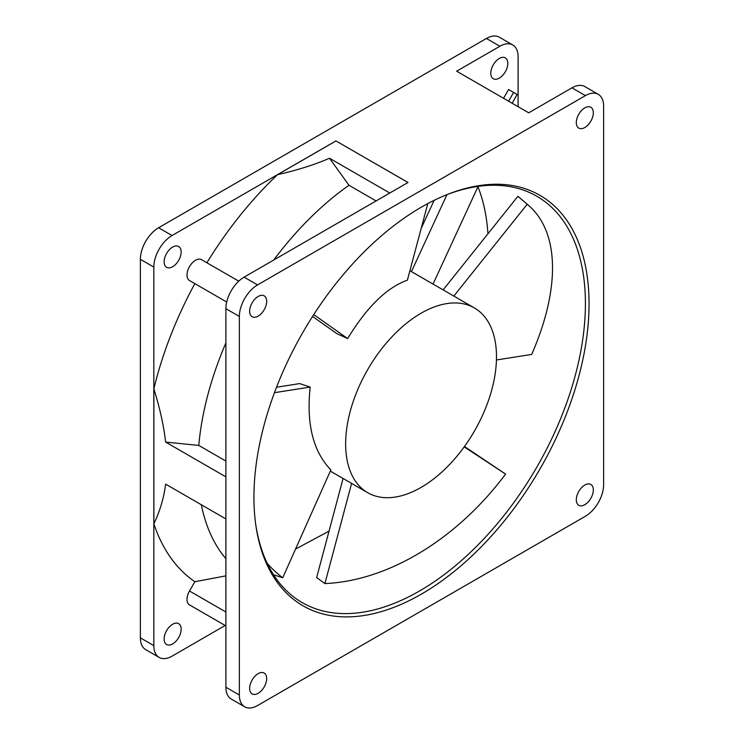 <?xml version="1.0" encoding="UTF-8"?>
<svg xmlns="http://www.w3.org/2000/svg" width="744" height="744" viewBox="0 0 744 744"><rect width="100%" height="100%" fill="white"/><g stroke="black" fill="none" stroke-linecap="round" stroke-linejoin="round"><path stroke-width="1.12" d="M225.897 558.679A239.549 138.3 -60 0 1 201.345 504.767M225.897 518.94L165.642 484.149C163.829 498.071 159.904 511.286 153.878 523.804L153.878 388.852C159.904 408.335 163.829 426.079 165.642 442.094L198.778 445.414L225.897 461.066M198.778 445.414A239.549 138.3 -60 0 1 225.897 342.9M376.083 200.936L348.973 185.275L329.518 158.24C314.749 164.675 297.414 170.153 277.531 174.673L335.972 140.932L407.991 182.513M273.755 260.019A239.549 138.3 -60 0 1 348.973 185.275M512.114 103.23L517.154 94.497L508.571 89.54L503.53 98.273M443.117 289.89L517.898 196.304A227.562 115.757 -49.5 0 1 519.042 197.262L528.352 205.223A227.562 115.757 130.5 0 0 527.198 204.265L453.84 296.075M517.898 196.304L527.198 204.265M496.443 359.966L531.672 354.432A227.562 115.757 130.5 0 0 528.352 205.223M273.55 574.759L282.72 577.79L330.875 469.892C313.233 451.645 306.314 424.238 310.108 387.671A106.671 67.044 -71.7 0 1 310.183 387.075L274.452 392.683M267.245 563.385A227.562 143.025 108.3 0 0 282.72 577.79M276.526 387.233L299.683 383.597L310.183 387.075M313.745 314.61L347.653 338.567C366.69 307.328 386.378 287.947 406.717 280.414L407.052 280.302A106.671 46.946 -64.7 0 1 407.377 280.19L427.809 203.577M351.614 483.405L324.905 583.566L316.646 577.586L343.077 478.476M464.47 446.502L505.585 474.086L464.2 446.865M324.905 583.566A227.562 158.63 125.9 0 0 505.585 474.086M206.897 262.772A270.453 156.147 -60 0 1 277.531 174.673M226.706 302.018L189.497 280.534A12.043 6.947 -60 0 1 189.497 266.631A12.043 6.947 -60 0 1 201.54 259.684L238.74 281.158L201.54 259.684M153.878 388.852A270.453 156.147 -60 0 1 194.854 283.622M225.897 625.909L189.497 604.891A12.043 6.947 -60 0 1 189.497 590.996L194.854 581.715A270.453 156.147 -60 0 1 153.878 523.804M194.854 581.715L225.897 575.875M165.642 442.094L225.897 476.876M329.518 158.24L389.782 193.031M508.561 101.175L513.602 92.451M585.416 516.243L257.573 705.526A25.761 14.871 -60 0 1 244.692 706.8A25.761 14.871 -60 0 1 239.363 695.008L239.363 316.451A25.761 14.871 -60 0 1 257.573 284.906L585.416 95.623A25.761 14.871 -60 0 1 598.288 94.349A25.761 14.871 -60 0 1 603.626 106.141L603.626 484.697A25.761 14.871 -60 0 1 585.416 516.243M244.692 706.8L231.235 699.025A25.761 14.871 -60 0 1 225.897 687.233L225.897 308.676A25.761 14.871 -60 0 1 244.106 277.131L408.028 182.494L335.972 140.932M266.678 301.357A12.043 6.947 -60 0 1 261.423 313.475A12.043 6.947 -60 0 1 252.151 316.702A12.043 6.947 -60 0 1 249.649 311.187A12.043 6.947 -60 0 1 254.913 299.079A12.043 6.947 -60 0 1 264.185 295.852A12.043 6.947 -60 0 1 266.678 301.357M266.678 678.547A12.043 6.947 -60 0 1 261.423 690.664A12.043 6.947 -60 0 1 252.151 693.892A12.043 6.947 -60 0 1 249.649 688.377A12.043 6.947 -60 0 1 254.913 676.268A12.043 6.947 -60 0 1 264.185 673.041A12.043 6.947 -60 0 1 266.678 678.547M593.331 112.772A12.043 6.947 -60 0 1 588.076 124.89A12.043 6.947 -60 0 1 578.804 128.108A12.043 6.947 -60 0 1 576.302 122.602A12.043 6.947 -60 0 1 581.566 110.484A12.043 6.947 -60 0 1 590.838 107.257A12.043 6.947 -60 0 1 593.331 112.772M593.331 489.961A12.043 6.947 -60 0 1 588.076 502.07A12.043 6.947 -60 0 1 578.804 505.297A12.043 6.947 -60 0 1 576.302 499.791A12.043 6.947 -60 0 1 581.566 487.673A12.043 6.947 -60 0 1 590.838 484.446A12.043 6.947 -60 0 1 593.331 489.961M347.653 338.567L336.874 333.638L312.545 316.46M446.865 303.589A106.671 61.585 120 0 0 357.455 390.256A106.671 61.585 120 0 0 367.731 492.705A106.671 61.585 120 0 0 395.269 497.066A106.671 61.585 120 0 0 484.679 410.4A106.671 61.585 120 0 0 474.402 307.951A106.671 61.585 120 0 0 446.865 303.589M225.162 625.481L172.05 656.152A25.761 14.871 -60 0 1 159.17 657.426A25.761 14.871 -60 0 1 153.831 645.634L153.831 267.068A25.761 14.871 -60 0 1 172.05 235.523L335.972 140.886M181.155 629.173A12.043 6.947 -60 0 1 175.9 641.291A12.043 6.947 -60 0 1 166.619 644.518A12.043 6.947 -60 0 1 164.126 639.003A12.043 6.947 -60 0 1 169.381 626.885A12.043 6.947 -60 0 1 178.662 623.658A12.043 6.947 -60 0 1 181.155 629.173M181.155 251.983A12.043 6.947 -60 0 1 175.9 264.101A12.043 6.947 -60 0 1 166.619 267.329A12.043 6.947 -60 0 1 164.126 261.814A12.043 6.947 -60 0 1 169.381 249.696A12.043 6.947 -60 0 1 178.662 246.478A12.043 6.947 -60 0 1 181.155 251.983M159.17 657.426L145.712 649.651A25.761 14.871 -60 0 1 140.374 637.859L140.374 259.303A25.761 14.871 -60 0 1 158.584 227.757L486.427 38.474L499.894 46.249L456.649 71.21L528.714 112.818L571.95 87.848A25.761 14.871 -60 0 1 584.831 86.574L598.288 94.349M507.808 63.389A12.043 6.947 -60 0 1 502.553 75.507A12.043 6.947 -60 0 1 493.272 78.734A12.043 6.947 -60 0 1 490.78 73.219A12.043 6.947 -60 0 1 496.034 61.11A12.043 6.947 -60 0 1 505.316 57.883A12.043 6.947 -60 0 1 507.808 63.389M499.894 46.249A25.761 14.871 -60 0 1 512.765 44.975A25.761 14.871 -60 0 1 518.103 56.767L518.103 106.69M253.927 497.318A236.973 136.812 -60 0 1 446.567 194.788A236.973 136.812 -60 0 1 589.053 303.831A236.973 136.812 -60 0 1 434.068 586.253A236.973 136.812 -60 0 1 255.815 525.18A236.973 136.812 -60 0 1 253.927 497.318M486.427 38.474A25.761 14.871 -60 0 1 499.308 37.2L512.765 44.975M295.526 549.091L329.025 531.151M445.442 195.244A234.62 135.455 -60 0 1 536.824 196.249A234.62 135.455 -60 0 1 585.407 303.645A234.62 135.455 -60 0 1 419.514 590.996A234.62 135.455 -60 0 1 302.204 602.612A234.62 135.455 -60 0 1 255.648 523.981M433.036 284.069L478.132 186.381M446.949 194.658L411.441 271.597M421.197 228.389L434.143 200.341M487.952 233.774A234.62 135.455 120 0 0 477.955 186.753M225.897 612.005L189.497 590.996M225.897 687.233L239.363 695.008M225.897 308.676L239.363 316.451M244.106 277.131L257.573 284.906M571.95 87.848L585.416 95.623M158.584 227.757L172.05 235.523M140.374 259.303L153.831 267.068M140.374 637.859L153.831 645.634M409.907 270.714L474.402 307.951M330.327 471.11L367.731 492.705"/></g></svg>
